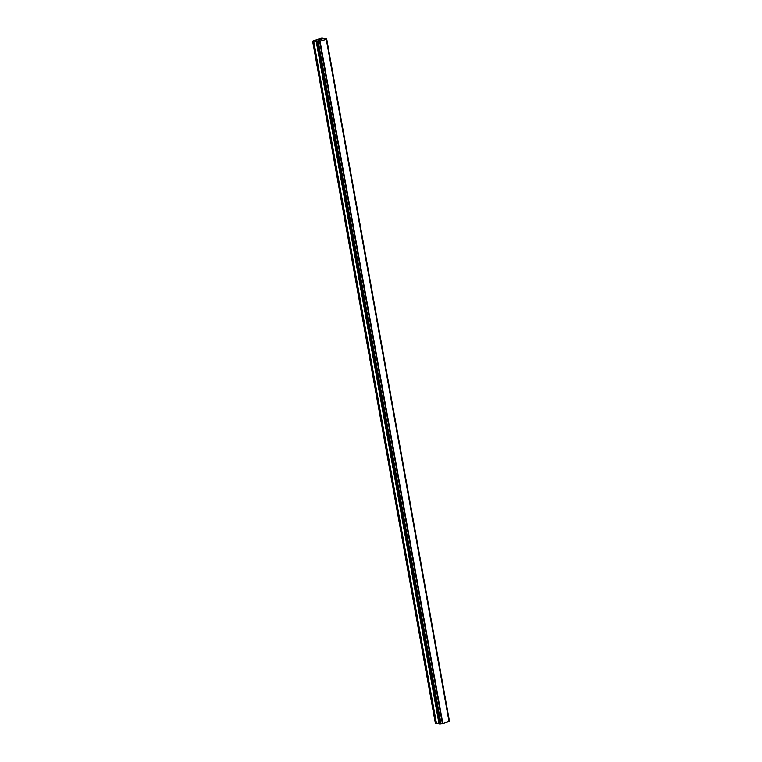 <?xml version="1.0" encoding="UTF-8"?>
<svg xmlns="http://www.w3.org/2000/svg" width="762" height="762" viewBox="0 0 762 762"><rect width="100%" height="100%" fill="white"/><g stroke="black" fill="none" stroke-linecap="round" stroke-linejoin="round"><path stroke-width="1.14" d="M321.716 39.614L320.678 39.7M321.135 39.548L319.697 39.757L320.85 39.891M321.897 39.586L319.707 39.757M320.05 40.129L318.878 40.357M318.964 40.034L319.83 40.119M319.926 40.167L319.002 40.329M319.126 39.948L317.973 40.319M322.44 38.824L326.584 38.633L326.269 39.281L320.069 41.281L312.611 41.11L321.04 38.224L322.831 38.224L322.45 38.833M439.522 723.824L316.773 41.558L439.522 723.824L442.827 723.538L449.066 721.443M326.307 39.205L449.066 721.462L326.307 39.205M449.389 720.909L326.631 38.652L449.018 721.195M312.611 41.11L435.369 723.367L439.398 723.138M319.621 41.329L442.379 723.586M320.069 41.281L442.827 723.538M326.269 39.281L449.018 721.528M313.487 41.215L436.245 723.462M313.696 41.205L436.455 723.452M316.125 40.862L438.883 723.119M316.335 40.853L439.093 723.109M316.811 41.586L439.569 723.843M317.297 41.643L440.055 723.9M317.459 41.643L440.217 723.89M318.087 41.548L440.846 723.805M318.24 41.519L440.998 723.776M319.802 41.319L442.56 723.576M326.46 38.852L449.209 721.109M326.527 38.814L449.285 721.071"/></g></svg>
